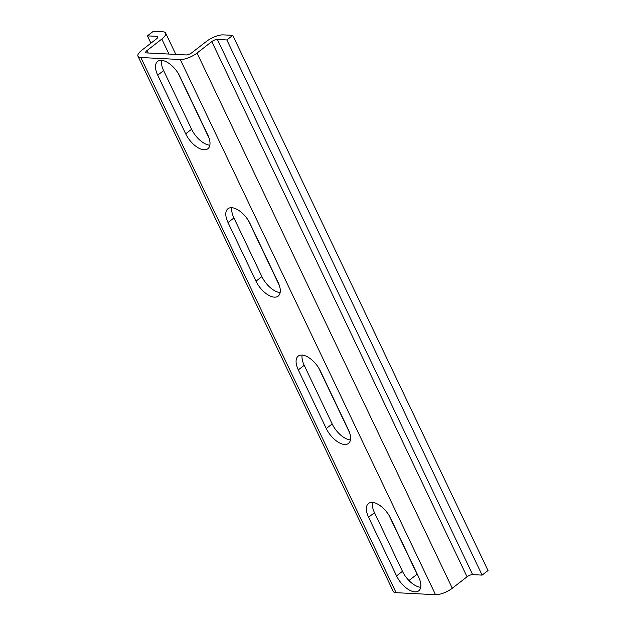 <?xml version="1.0" encoding="UTF-8"?>
<svg xmlns="http://www.w3.org/2000/svg" width="626" height="626" viewBox="0 0 626 626"><rect width="100%" height="100%" fill="white"/><g stroke="black" fill="none" stroke-linecap="round" stroke-linejoin="round"><path stroke-width="0.94" d="M408.958 580.545L417.096 574.238A12.974 4.452 -25.5 0 0 417.252 574.112M137.978 56.223L393.245 591.398A12.974 4.452 -25.5 0 0 396.094 592.681L435.539 594.7A12.974 4.452 -25.5 0 0 452.293 588.237L467.059 576.789A4.327 1.487 154.5 0 1 472.646 574.629L482.114 575.114L488.022 570.536L232.755 35.353L226.847 39.939L217.379 39.454A4.327 1.487 -25.5 0 0 211.791 41.606L197.026 53.053A12.974 4.452 154.5 0 1 180.272 59.517L140.827 57.506A12.974 4.452 154.5 0 1 137.978 56.223A12.974 4.452 154.5 0 1 141.797 50.236L156.57 38.789A4.327 1.487 -25.5 0 0 157.838 36.793A4.327 1.487 -25.5 0 0 156.891 36.363L147.423 35.878L153.331 31.3L162.799 31.785A12.974 4.452 154.5 0 1 165.647 33.068A12.974 4.452 154.5 0 1 161.829 39.055L147.063 50.503A4.327 1.487 -25.5 0 0 145.788 52.498A4.327 1.487 -25.5 0 0 146.734 52.928L186.18 54.939A4.327 1.487 -25.5 0 0 191.767 52.787L206.533 41.339A12.974 4.452 154.5 0 1 223.286 34.876L232.755 35.353M150.905 43.178L147.423 35.878M390.671 518.375L418.645 577.031A18.162 9.132 52.2 0 1 418.731 590.819A18.162 9.132 52.2 0 1 396.555 575.897L368.581 517.248A18.162 9.132 52.2 0 1 368.503 503.46A18.162 9.132 52.2 0 1 390.671 518.375M320.387 371.022L348.361 429.671A18.162 9.132 52.2 0 1 348.439 443.458A18.162 9.132 52.2 0 1 326.271 428.544L298.297 369.896A18.162 9.132 52.2 0 1 298.219 356.1A18.162 9.132 52.2 0 1 320.387 371.022M250.103 223.662L278.077 282.31A18.162 9.132 52.2 0 1 278.155 296.106A18.162 9.132 52.2 0 1 255.987 281.184L228.013 222.535A18.162 9.132 52.2 0 1 227.927 208.748A18.162 9.132 52.2 0 1 250.103 223.662M179.811 76.302L207.785 134.958A18.162 9.132 52.2 0 1 207.871 148.745A18.162 9.132 52.2 0 1 185.695 133.823L157.721 75.175A18.162 9.132 52.2 0 1 157.642 61.387A18.162 9.132 52.2 0 1 179.811 76.302M482.114 575.114L226.847 39.939M161.571 60.354A18.162 9.132 -127.8 0 0 163.629 70.597L191.603 129.246A18.162 9.132 -127.8 0 0 209.851 145.201M231.855 207.715A18.162 9.132 -127.8 0 0 233.921 217.958L261.895 276.606A18.162 9.132 -127.8 0 0 280.135 292.553M302.139 355.067A18.162 9.132 -127.8 0 0 304.205 365.31L332.179 423.966A18.162 9.132 -127.8 0 0 350.419 439.914M372.431 502.428A18.162 9.132 -127.8 0 0 374.489 512.671L402.463 571.319A18.162 9.132 -127.8 0 0 420.711 587.274M157.58 37.795L156.891 36.363M396.094 592.681L140.827 57.506M435.539 594.7L180.272 59.517M452.293 588.237L197.026 53.053M467.059 576.789L211.791 41.606M472.646 574.629L217.379 39.454M157.721 75.175L163.629 70.597M185.695 133.823L191.603 129.246M228.013 222.535L233.921 217.958M255.987 281.184L261.895 276.606M298.297 369.896L304.205 365.31M326.271 428.544L332.179 423.966M368.581 517.248L374.489 512.671M396.555 575.897L402.463 571.319M417.096 574.238L388.981 515.284M349.605 432.746L318.689 367.924M279.321 285.386L248.405 220.571M209.037 138.025L178.12 73.211M168.989 54.063L161.829 39.055M148.252 53.007L147.063 50.503M175.828 54.415L165.647 33.068"/></g></svg>
